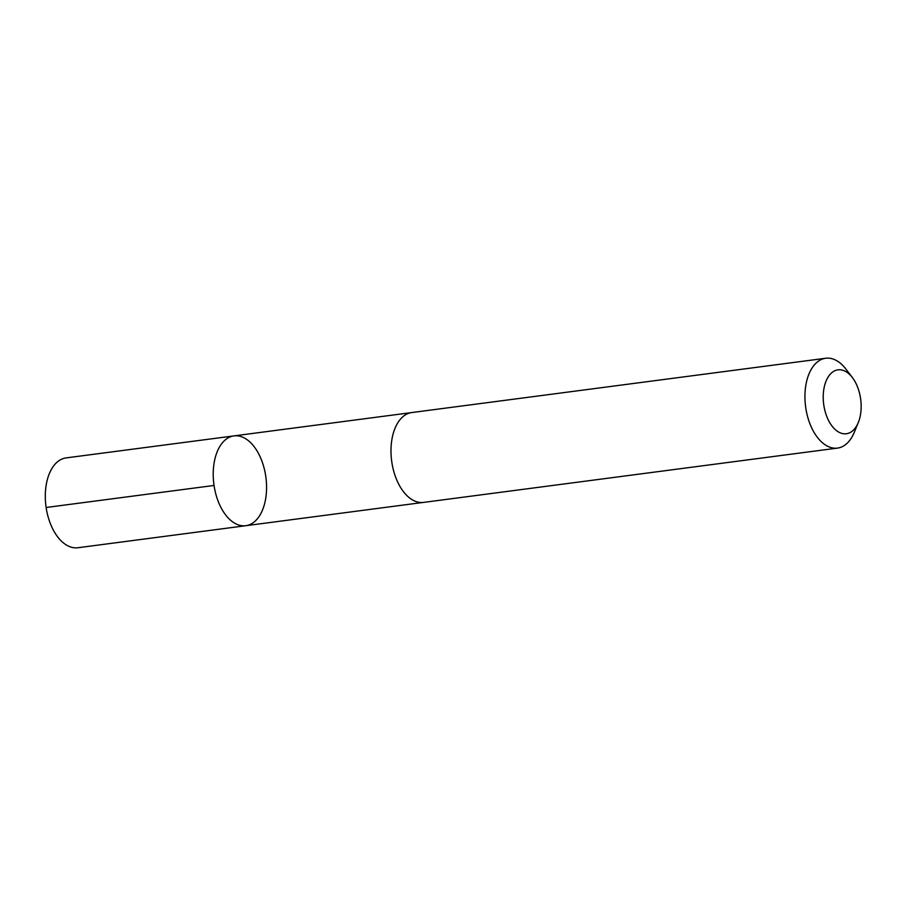 <?xml version="1.0" encoding="UTF-8"?>
<svg xmlns="http://www.w3.org/2000/svg" width="906" height="906" viewBox="0 0 906 906"><rect width="100%" height="100%" fill="white"/><g stroke="black" fill="none" stroke-linecap="round" stroke-linejoin="round"><path stroke-width="1.36" d="M266.568 487.677A45.3 26.24 -97.5 0 1 245.786 525.707A45.3 26.24 -97.5 0 1 213.873 484.212A45.3 26.24 -97.5 0 1 233.997 435.888A45.3 26.24 -97.5 0 1 266.568 487.677M66.093 457.904A45.3 26.24 82.5 0 0 45.3 495.944A45.3 26.24 82.5 0 0 77.871 547.745L245.786 525.707A45.3 26.24 -97.5 0 1 213.873 484.212A45.3 26.24 -97.5 0 1 233.997 435.888L66.093 457.904M852.399 377.587L845.966 369.15A45.3 26.24 82.5 0 0 825.728 358.255L411.766 412.558A45.3 26.24 82.5 0 0 390.984 450.599A45.3 26.24 82.5 0 0 423.555 502.4L837.518 448.096A45.3 26.24 82.5 0 0 854.256 432.355L858.288 422.547A32.231 18.664 82.5 0 0 852.399 377.587A32.231 18.664 82.5 0 0 833.124 371.709A32.231 18.664 82.5 0 0 823.214 396.896A32.231 18.664 82.5 0 0 836.906 430.939A32.231 18.664 82.5 0 0 858.288 422.547M825.728 358.255A45.3 26.24 82.5 0 0 804.936 396.296A45.3 26.24 82.5 0 0 837.518 448.096M214.043 485.457L46.138 507.485M411.143 412.649L233.997 435.888M422.932 502.468L245.786 525.707"/></g></svg>
